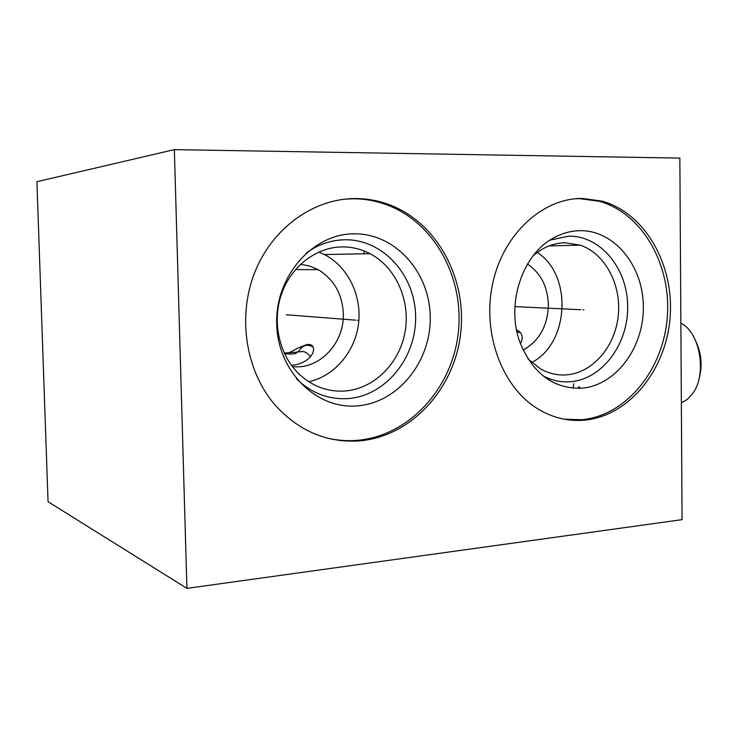 <?xml version="1.0" encoding="UTF-8"?>
<svg xmlns="http://www.w3.org/2000/svg" width="738" height="738" viewBox="0 0 738 738"><rect width="100%" height="100%" fill="white"/><g stroke="black" fill="none" stroke-linecap="round" stroke-linejoin="round"><path stroke-width="1.11" d="M679.855 158.098L682.069 519.653L186.917 588.37L174.352 149.629L679.855 158.098M355.365 198.559C368.28 198.605 380.67 201.077 392.551 205.994C439.562 225.579 467.809 281.916 460.337 336.039C453.132 390.199 410.909 436.075 360.365 440.807C327.524 443.27 299.111 431.37 275.126 405.097C245.745 371.214 237.119 316.731 254.804 272.276C272.46 227.765 313.881 198.457 355.365 198.559M582.273 198.43L601.959 201.105C645.233 213.051 674.458 265.043 670.076 317.552C666.054 370.098 629.062 416.038 584.597 420.153C567.504 421.647 551.304 417.496 535.991 407.708C500.918 385.107 481.803 331.27 492.919 282.414C503.833 233.494 542.734 198.162 582.273 198.43M174.352 149.629L36.9 181.705L48.044 501.711L186.917 588.37M292.552 366.795L298.539 366.841C323.484 365.762 344.378 340.486 343.318 313.622C342.284 293.973 333.917 279.324 318.216 269.684L309.628 266.021L300.495 264.296M289.545 352.515L298.512 347.81L305.846 344.941C318.585 340.947 316.722 362.543 291.528 365.439M318.853 252.027L324.443 254.545C348.013 266.713 361.989 295.615 358.52 323.687C355.107 351.768 334.572 376.122 308.788 381.74M370.033 253.678C361.15 249.038 351.712 246.787 341.74 246.916C315.846 247.331 290.763 266.695 281.335 294.536C271.87 322.349 279.37 355.255 299.13 374.111C312.442 386.408 327.663 392.044 344.803 391.029C373.972 388.908 399.369 363.566 405.005 332.248C410.762 300.947 396.149 267.396 370.033 253.678L324.443 254.545M306.15 253.069C318.023 244.499 330.882 240.062 344.729 239.767C382.921 239.038 415.153 275.071 415.605 316.27C416.592 357.45 385.919 395.817 348.087 398.575C328.558 399.765 311.335 393.16 296.408 378.751M353.899 233.817C312.654 233.78 275.2 276.206 276.704 323.844C277.58 371.509 316.676 409.682 357.469 405.872C398.299 402.754 431.269 361.214 430.236 316.713C429.774 272.193 395.153 233.143 353.899 233.817M392.551 205.994L390.273 206.188C378.419 201.289 366.057 198.817 353.17 198.78L344.655 199.168M326.095 437.809C336.722 440.42 347.413 441.241 358.179 440.263C408.603 435.549 450.733 389.821 457.92 335.827C465.374 281.87 437.182 225.699 390.273 206.188M516.572 329.831C522.356 332.626 523.657 337.257 520.493 343.733M579.911 387.229L579.727 388.317M573.085 419.987L571.147 420.162M523.141 350.043C539.367 340.882 547.799 325.753 548.408 304.646C547.679 286.556 540.696 273.042 527.467 264.103M537.246 252.461C572.799 275.053 569.256 343.493 531.683 362.506M527.919 358.806L540.594 368.935C548.795 373.52 557.393 375.504 566.406 374.886C592.522 373.022 615.058 346.832 618.25 315.827C621.636 284.84 605.215 253.632 580.206 245.145L564.911 242.747C553.343 243.06 542.744 247.414 533.122 255.8M549.976 240.127L568.675 236.169C600.714 235.542 627.604 268.65 627.687 306.51C628.213 344.351 602.07 379.443 570.29 381.731C560.843 382.413 551.775 380.476 543.076 375.91M579.939 230.68C571.147 230.828 562.633 233.097 554.413 237.479C522.144 253.724 505.373 304.859 520.299 343.225C533.27 373.945 553.703 388.935 581.618 388.197C615.824 385.614 643.896 347.672 643.351 306.814C643.296 265.948 614.459 230.09 579.939 230.68M601.959 201.105L599.256 201.289L579.598 198.633L575.428 198.753M564.127 419.184L581.95 419.71C626.331 415.614 663.259 369.812 667.263 317.414C671.635 265.053 642.457 213.208 599.256 201.289M284.222 353.068L296.861 352.146C296.824 353.871 292.709 354.397 284.536 353.723M298.097 351.897L301.519 347.552L305.412 345.283L309.25 345.181L313.152 347.026M520.502 332.607L517.006 331.906M549.238 378.695L549.192 380.208M573.73 383.695L573.075 388.179M578.444 388.354L578.74 386.564M567.439 419.682L566.609 419.516M680.86 322.976L682.401 323.936C700.971 335.043 706.81 375.974 692.226 394.166L687.152 399.526L681.349 402.893M695.934 341.519C701.561 353.714 702.567 366.251 698.96 379.129M358.29 320.375L357.469 320.31M355.688 320.172L286.252 314.766M583.942 309.868L582.946 309.822M580.778 309.72L514.921 306.621M296.418 351.998L300.514 351.758C303.908 350.845 307.248 352.524 310.523 356.786M298.272 351.888C302.635 344.978 307.645 343.474 313.318 347.386M295.449 269.591L318.216 269.684M309.812 344.72L305.846 344.941M363.899 250.883L363.963 253.789M580.206 245.145L549.127 245.892M296.879 352.746L296.861 352.146"/></g></svg>
